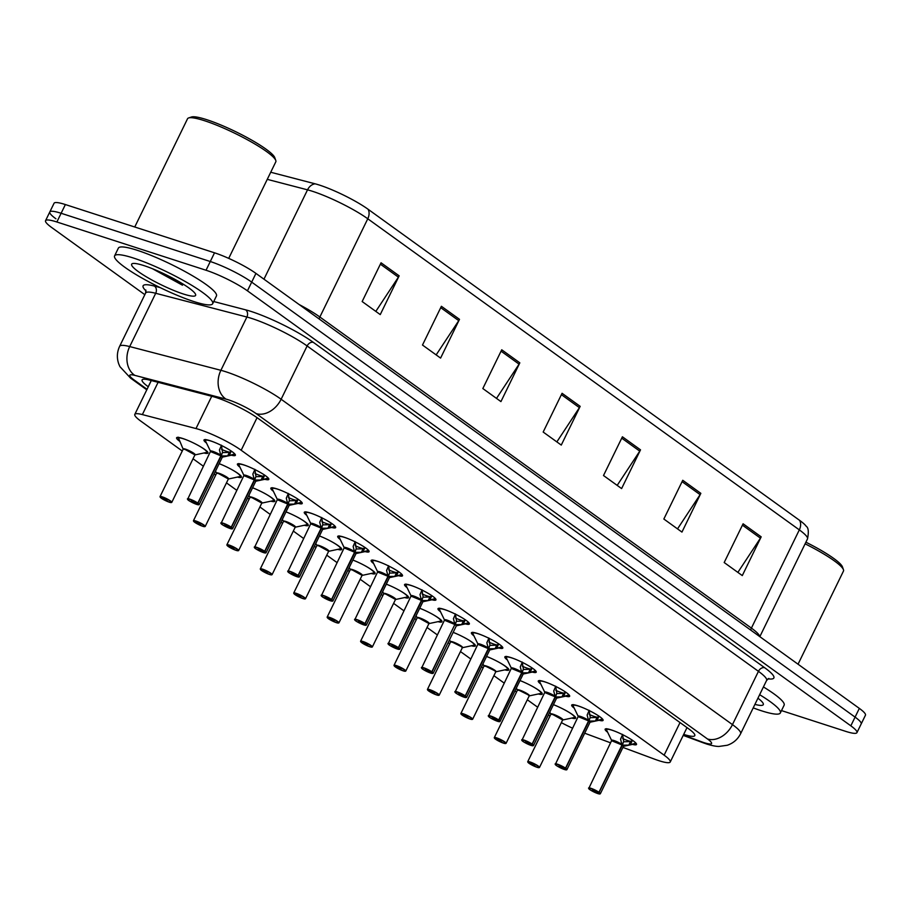 <?xml version="1.0" encoding="UTF-8"?>
<svg xmlns="http://www.w3.org/2000/svg" width="911" height="911" viewBox="0 0 911 911"><rect width="100%" height="100%" fill="white"/><g stroke="black" fill="none" stroke-linecap="round" stroke-linejoin="round"><path stroke-width="1.37" d="M179.604 441.22A17.457 2.733 26 0 1 176.586 437.758A17.457 2.733 26 0 1 182.621 438.453A17.457 2.733 26 0 1 199.725 446.276A17.457 2.733 26 0 1 207.97 453.074A17.457 2.733 26 0 1 203.984 452.983M574.215 708.154A17.457 2.733 26 0 1 571.698 705.068A17.457 2.733 26 0 1 577.745 705.763A17.457 2.733 26 0 1 594.849 713.586A17.457 2.733 26 0 1 603.082 720.385A17.457 2.733 26 0 1 599.085 720.282M540.792 684.047A17.457 2.733 26 0 1 538.276 680.972A17.457 2.733 26 0 1 544.311 681.667A17.457 2.733 26 0 1 561.415 689.479A17.457 2.733 26 0 1 569.66 696.277A17.457 2.733 26 0 1 565.651 696.186M507.359 659.951A17.457 2.733 26 0 1 504.842 656.877A17.457 2.733 26 0 1 510.889 657.571A17.457 2.733 26 0 1 527.993 665.383A17.457 2.733 26 0 1 536.226 672.181A17.457 2.733 26 0 1 532.229 672.09M473.936 635.855A17.457 2.733 26 0 1 471.42 632.781A17.457 2.733 26 0 1 477.455 633.475A17.457 2.733 26 0 1 494.559 641.287A17.457 2.733 26 0 1 502.804 648.085A17.457 2.733 26 0 1 498.795 647.983M440.503 611.759A17.457 2.733 26 0 1 437.986 608.673A17.457 2.733 26 0 1 444.033 609.368A17.457 2.733 26 0 1 461.137 617.191A17.457 2.733 26 0 1 469.37 623.989A17.457 2.733 26 0 1 465.373 623.887M407.08 587.652A17.457 2.733 26 0 1 404.564 584.577A17.457 2.733 26 0 1 410.599 585.272A17.457 2.733 26 0 1 427.703 593.095A17.457 2.733 26 0 1 435.948 599.882A17.457 2.733 26 0 1 431.939 599.791M373.647 563.556A17.457 2.733 26 0 1 371.13 560.481A17.457 2.733 26 0 1 377.177 561.176A17.457 2.733 26 0 1 394.281 568.988A17.457 2.733 26 0 1 402.514 575.786A17.457 2.733 26 0 1 398.517 575.695M340.224 539.46A17.457 2.733 26 0 1 337.708 536.385A17.457 2.733 26 0 1 343.743 537.08A17.457 2.733 26 0 1 360.847 544.892A17.457 2.733 26 0 1 369.092 551.69A17.457 2.733 26 0 1 365.083 551.599M306.791 515.364A17.457 2.733 26 0 1 304.274 512.278A17.457 2.733 26 0 1 310.321 512.973A17.457 2.733 26 0 1 327.425 520.796A17.457 2.733 26 0 1 335.658 527.594A17.457 2.733 26 0 1 331.661 527.492M273.368 491.268A17.457 2.733 26 0 1 270.852 488.182A17.457 2.733 26 0 1 276.887 488.877A17.457 2.733 26 0 1 293.991 496.7A17.457 2.733 26 0 1 302.236 503.487A17.457 2.733 26 0 1 298.227 503.396M239.935 467.161A17.457 2.733 26 0 1 237.418 464.086A17.457 2.733 26 0 1 243.465 464.781A17.457 2.733 26 0 1 260.569 472.593A17.457 2.733 26 0 1 268.813 479.391A17.457 2.733 26 0 1 264.805 479.3M206.512 443.065A17.457 2.733 26 0 1 203.996 439.99A17.457 2.733 26 0 1 210.031 440.685A17.457 2.733 26 0 1 227.135 448.497A17.457 2.733 26 0 1 235.38 455.295A17.457 2.733 26 0 1 231.371 455.204M607.648 732.25A17.457 2.733 26 0 1 605.132 729.176A17.457 2.733 26 0 1 611.167 729.87A17.457 2.733 26 0 1 628.271 737.682A17.457 2.733 26 0 1 636.516 744.481A17.457 2.733 26 0 1 632.507 744.378M622.942 747.419L654.599 759.17A32.739 5.124 -154 0 0 658.926 760.685A32.739 5.124 -154 0 0 670.245 761.983A32.739 5.124 -154 0 0 664.13 755.173L241.176 450.25A32.739 5.124 -154 0 0 195.99 428.557L142.355 414.585A32.739 5.124 -154 0 0 134.805 414.391A32.739 5.124 -154 0 0 140.92 421.201L182.268 451.013M584.691 733.207L610.609 742.841M548.411 714.941A32.739 5.124 -154 0 0 550.016 716.012M561.347 722.639A32.739 5.124 -154 0 0 572.563 728.185M193.041 458.78L203.347 466.204M214.131 473.982L215.691 475.109M226.475 482.876L236.769 490.312M247.553 498.078L249.113 499.205M259.897 506.983L270.203 514.408M280.987 522.174L282.547 523.301M293.331 531.079L303.625 538.503M314.409 546.281L315.969 547.409M326.753 555.175L337.059 562.599M347.843 570.377L349.403 571.504M360.187 579.271L370.481 586.707M381.265 594.473L382.825 595.6M393.609 603.378L403.915 610.803M414.687 618.569L416.259 619.696M427.043 627.474L437.337 634.899M448.121 642.676L449.681 643.804M460.465 651.57L470.771 658.995M481.543 666.772L483.115 667.9M493.887 675.666L504.193 683.102M514.977 690.868L516.537 691.996M527.321 699.762L537.627 707.198M523.415 681.952A15.954 2.494 26 0 0 519.999 680.574A17.457 2.733 26 0 1 542.25 694.057A17.457 2.733 26 0 1 538.264 693.966M486.576 656.455A17.457 2.733 26 0 1 508.816 669.961A17.457 2.733 26 0 1 504.842 669.87M456.559 633.749A15.954 2.494 26 0 0 453.143 632.371A17.457 2.733 26 0 1 475.394 645.865A17.457 2.733 26 0 1 471.408 645.774M419.72 608.252A17.457 2.733 26 0 1 441.96 621.757A17.457 2.733 26 0 1 437.986 621.666M386.298 584.156A17.457 2.733 26 0 1 408.538 597.662A17.457 2.733 26 0 1 404.552 597.57M352.864 560.06A17.457 2.733 26 0 1 375.104 573.566A17.457 2.733 26 0 1 371.13 573.475M319.442 535.953A17.457 2.733 26 0 1 341.682 549.47A17.457 2.733 26 0 1 337.696 549.379M289.413 513.257A15.954 2.494 26 0 0 285.997 511.88A17.457 2.733 26 0 1 308.248 525.362A17.457 2.733 26 0 1 304.274 525.271M255.991 489.161A15.954 2.494 26 0 0 252.575 487.784A17.457 2.733 26 0 1 274.826 501.266A17.457 2.733 26 0 1 270.84 501.175M219.152 463.665A17.457 2.733 26 0 1 241.392 477.17A17.457 2.733 26 0 1 237.418 477.079M556.837 706.048A15.954 2.494 26 0 0 553.421 704.67A17.457 2.733 26 0 1 575.672 718.153A17.457 2.733 26 0 1 571.698 718.062M144.826 294.663L51.665 227.499A32.739 5.124 26 0 1 45.55 220.69A32.739 5.124 26 0 1 56.869 221.988L206.034 270.248L210.282 261.525A32.739 5.124 26 0 1 251.687 282.114L855.076 717.116A32.739 5.124 26 0 1 861.202 723.926A32.739 5.124 26 0 0 855.076 717.116L251.687 282.114A32.739 5.124 26 0 0 210.282 261.525L61.128 213.276L210.282 261.525L214.529 252.814A32.739 5.124 26 0 1 255.945 273.402L859.335 708.394A32.739 5.124 26 0 1 865.45 715.203L856.944 732.638A32.739 5.124 26 0 1 845.624 731.339L781.49 710.591M55.924 218.788A32.739 5.124 26 0 1 49.798 211.978A32.739 5.124 26 0 1 61.128 213.276A32.739 5.124 26 0 0 49.798 211.978L54.056 203.255A32.739 5.124 26 0 1 65.376 204.554L214.529 252.814M381.049 262.789L362.157 301.541L380.251 314.591L399.155 275.839L381.049 262.789M375.822 311.391L398.403 277.149A8.734 6.388 -54.2 0 0 399.155 275.839M441.391 306.29L422.488 345.041L440.594 358.091L459.497 319.34L441.391 306.29M436.164 354.891L458.745 320.649A8.734 6.388 -54.2 0 0 459.497 319.34M501.733 349.79L482.83 388.541L500.936 401.592L519.828 362.84L501.733 349.79M496.506 398.392L519.076 364.149A8.734 6.388 -54.2 0 0 519.828 362.84M743.091 523.791L724.188 562.531L742.294 575.581L761.186 536.841L743.091 523.791M737.864 572.393L760.434 538.15A8.734 6.388 -54.2 0 0 761.186 536.841M682.749 480.291L663.846 519.031L681.952 532.081L700.844 493.341L682.749 480.291M677.522 528.892L700.103 494.65A8.734 6.388 -54.2 0 0 700.844 493.341M622.407 436.79L603.503 475.531L621.609 488.581L640.513 449.84L622.407 436.79M617.18 485.392L639.761 451.15A8.734 6.388 -54.2 0 0 640.513 449.84M562.064 393.29L543.172 432.042L561.267 445.08L580.17 406.34L562.064 393.29M556.849 441.892L579.419 407.65A8.734 6.388 -54.2 0 0 580.17 406.34M270.726 172.247L315.172 183.828A38.308 5.99 26 0 1 368.033 209.223L799.573 520.329A38.308 5.99 26 0 1 806.189 526.251C808.467 527.685 808.9 531.922 807.476 538.97A43.648 6.832 -154 0 0 799.323 529.883A10.909 7.983 -54.2 0 0 799.573 520.329M683.705 734.391A32.739 5.124 -154 0 0 694.797 735.621A32.739 5.124 -154 0 0 688.67 728.811L257.859 418.229A32.739 5.124 -154 0 0 212.684 396.524L149.655 380.115A32.739 5.124 -154 0 0 142.105 379.921A32.739 5.124 -154 0 0 148.22 386.731L148.277 386.765M206.034 270.248A32.739 5.124 26 0 1 247.439 290.837L850.828 725.828A32.739 5.124 26 0 1 856.944 732.638M635.889 743.182A16.364 2.562 -154 0 0 635.912 743.16L628.784 745.084L622.372 745.152L623.454 742.044M611.748 740.632A6.548 1.025 26 0 1 616.098 741.827A6.548 1.025 26 0 1 622.008 744.993L620.562 739.151L622.566 734.619M622.999 745.164A6.741 1.059 26 0 1 623.557 746.314L623.397 746.473A6.548 1.025 -154 0 0 622.327 745.232L622.372 745.152M588.654 788.345A6.548 1.025 26 0 1 588.574 788.015A6.548 1.025 26 0 1 590.84 788.266A6.548 1.025 26 0 1 598.96 792.274L598.709 792.422A6.331 0.991 -154 0 0 590.863 788.55A6.331 0.991 -154 0 0 589.861 789.621A6.331 0.991 -154 0 0 597.867 793.595A6.331 0.991 -154 0 0 599.017 792.638L622.327 745.221A6.548 1.025 26 0 1 623.397 746.314M598.96 792.274L622.008 745.004A6.548 1.025 -154 0 0 613.889 740.996A6.548 1.025 -154 0 0 611.634 740.734L622.008 744.993M599.017 792.638L595.566 791.944L592.401 790.122L598.709 792.422M624.012 741.77L630.503 741.565L632.462 740.29M631.346 741.372A11.991 1.879 26 0 1 622.703 738.582M622.054 744.925L623.705 741.543L622.52 734.357M635.901 743.148L635.183 743.718A15.954 2.505 26 0 1 634.773 743.9L635.673 743.456M529.097 763.259L529.177 763.407A6.331 0.991 -154 0 0 537.023 767.278A6.331 0.991 -154 0 0 538.025 766.208A6.331 0.991 -154 0 0 530.02 762.222A6.331 0.991 -154 0 0 528.87 763.179L528.801 763.133M550.916 714.315A6.548 1.025 26 0 1 555.368 715.556A6.548 1.025 26 0 1 561.335 718.79A6.548 1.025 26 0 1 562.554 720.157A6.548 1.025 -154 0 0 561.335 718.79A6.548 1.025 -154 0 0 553.057 714.668A6.548 1.025 -154 0 0 550.791 714.418L550.825 714.178A6.741 1.048 26 0 1 557.327 715.955A6.741 1.048 26 0 1 562.713 719.986L553.057 714.668M528.87 763.179L532.32 763.885L534.734 765.616L532.229 763.851M532.024 764.283L529.177 763.407M602.501 719.03L602.478 719.064A16.364 2.562 -154 0 0 602.478 719.064L595.361 720.988L588.939 721.045L590.032 717.936M555.232 764.249A6.548 1.025 26 0 1 555.141 763.908A6.548 1.025 26 0 1 557.407 764.17A6.548 1.025 26 0 1 565.526 768.178L588.62 720.817L587.128 715.055L589.132 710.523M589.576 721.057A6.741 1.059 26 0 1 590.123 722.207L589.964 722.366A6.548 1.025 -154 0 0 588.905 721.125L588.939 721.045M565.526 768.178L565.287 768.326A6.331 0.991 -154 0 0 557.43 764.454A6.331 0.991 -154 0 0 556.427 765.513A6.331 0.991 -154 0 0 564.433 769.499A6.331 0.991 -154 0 0 565.594 768.542L588.893 721.125A6.548 1.025 26 0 1 589.975 722.218M580.466 716.9A6.548 1.025 -154 0 0 578.2 716.638L588.586 720.897A6.548 1.025 -154 0 0 580.466 716.9M565.594 768.542L562.144 767.848L558.978 766.014L565.287 768.326M590.59 717.674L597.069 717.469L599.039 716.194M597.912 717.264A11.991 1.879 26 0 1 589.269 714.486M588.62 720.817L590.271 717.447L589.098 710.261M602.467 719.052L601.75 719.61A15.954 2.505 26 0 1 601.351 719.792L602.251 719.348M569.079 694.922L569.056 694.956A16.364 2.562 -154 0 0 569.056 694.956L561.928 696.881L555.516 696.949L556.598 693.84M521.798 740.153A6.548 1.025 26 0 1 521.718 739.812A6.548 1.025 26 0 1 523.984 740.074A6.548 1.025 26 0 1 532.104 744.071L555.198 696.721L553.706 690.959L555.71 686.416M556.143 696.961A6.741 1.059 26 0 1 556.701 698.111L556.541 698.27A6.548 1.025 -154 0 0 555.471 697.029L555.516 696.949M532.104 744.071L531.853 744.219A6.331 0.991 -154 0 0 524.007 740.358A6.331 0.991 -154 0 0 523.005 741.417A6.331 0.991 -154 0 0 531.011 745.403A6.331 0.991 -154 0 0 532.161 744.446L555.471 697.029A6.548 1.025 26 0 1 556.541 698.122M547.033 692.804A6.548 1.025 -154 0 0 544.778 692.542L555.152 696.801A6.548 1.025 -154 0 0 547.033 692.804M532.161 744.446L528.71 743.752L525.545 741.918L531.853 744.219M557.156 693.567L563.647 693.373L565.606 692.098M564.49 693.169A11.991 1.879 26 0 1 555.847 690.39M555.198 696.721L556.849 693.339L555.664 686.165M569.045 694.956L568.327 695.514A15.954 2.505 26 0 1 567.917 695.697L568.817 695.252M535.6 670.883A16.364 2.562 -154 0 0 535.634 670.86L528.505 672.785L522.083 672.853L523.176 669.744M488.376 716.057A6.548 1.025 26 0 1 488.285 715.716A6.548 1.025 26 0 1 490.551 715.978A6.548 1.025 26 0 1 498.67 719.975L521.764 672.625L520.272 666.852L522.276 662.32M498.67 719.975L498.431 720.123A6.331 0.991 -154 0 0 490.585 716.251A6.331 0.991 -154 0 0 489.571 717.321A6.331 0.991 -154 0 0 497.577 721.296A6.331 0.991 -154 0 0 498.738 720.339L498.989 720.202A6.548 1.025 26 0 1 500.059 721.455L523.119 674.186A6.548 1.025 -154 0 0 522.049 672.933L522.083 672.853M513.61 668.697A6.548 1.025 -154 0 0 511.344 668.435L521.73 672.705A6.548 1.025 -154 0 0 513.61 668.697M498.989 720.202L522.037 672.933A6.548 1.025 26 0 1 523.119 674.015M498.738 720.339L495.288 719.644L492.122 717.822L498.431 720.123M535.395 671.156L534.495 671.601A15.954 2.505 26 0 0 534.894 671.418L535.645 670.826M523.734 669.471L530.213 669.266L532.183 667.991M531.056 669.073A11.991 1.879 26 0 1 522.424 666.283M521.764 672.625L523.415 669.243L522.242 662.058M502.177 646.787A16.364 2.562 -154 0 0 502.2 646.764L495.072 648.689L488.66 648.757L489.742 645.648M478.036 644.236A6.548 1.025 26 0 1 482.386 645.432A6.548 1.025 26 0 1 488.296 648.598L486.85 642.756L488.854 638.224M489.287 648.769A6.741 1.059 26 0 1 489.845 649.919L489.685 650.078A6.548 1.025 -154 0 0 488.615 648.837L488.66 648.757M454.942 691.95A6.548 1.025 26 0 1 454.862 691.62A6.548 1.025 26 0 1 457.128 691.87A6.548 1.025 26 0 1 465.248 695.879L464.997 696.027A6.331 0.991 -154 0 0 457.151 692.155A6.331 0.991 -154 0 0 456.149 693.225A6.331 0.991 -154 0 0 464.154 697.2A6.331 0.991 -154 0 0 465.305 696.243L488.615 648.826A6.548 1.025 26 0 1 489.685 649.919M465.248 695.879L488.296 648.609A6.548 1.025 -154 0 0 480.177 644.601A6.548 1.025 -154 0 0 477.922 644.339L488.296 648.598M465.305 696.243L461.854 695.548L458.688 693.726L464.997 696.027M501.961 647.061L501.061 647.505A15.954 2.505 26 0 0 501.471 647.322L502.223 646.73M490.3 645.375L496.791 645.17L498.75 643.895M497.634 644.977A11.991 1.879 26 0 1 488.991 642.187M488.342 648.53L489.993 645.147L488.808 637.962M495.664 739.163L495.743 739.311A6.331 0.991 -154 0 0 503.589 743.171A6.331 0.991 -154 0 0 504.603 742.112A6.331 0.991 -154 0 0 496.597 738.126A6.331 0.991 -154 0 0 495.436 739.083L495.379 739.037M517.368 690.31L517.391 690.082A6.741 1.048 26 0 1 523.893 691.859A6.741 1.048 26 0 1 529.291 695.89L527.913 694.694A6.548 1.025 26 0 1 529.132 696.05A6.548 1.025 -154 0 0 527.913 694.694A6.548 1.025 -154 0 0 519.623 690.572A6.548 1.025 -154 0 0 517.357 690.31L494.309 737.591A6.548 1.025 26 0 1 496.575 737.853A6.548 1.025 26 0 1 502.986 740.78A6.548 1.025 26 0 1 506.072 743.33A6.548 1.025 26 0 1 505.753 743.467M495.436 739.083L498.886 739.778L501.301 741.52L498.807 739.755M517.482 690.208A6.548 1.025 26 0 1 521.946 691.46A6.548 1.025 26 0 1 527.913 694.694L519.623 690.572M498.59 740.188L495.743 739.311M462.241 715.067L462.321 715.203A6.331 0.991 -154 0 0 470.167 719.075A6.331 0.991 -154 0 0 471.169 718.016A6.331 0.991 -154 0 0 463.164 714.03A6.331 0.991 -154 0 0 462.014 714.987L461.945 714.941M483.946 666.214L483.969 665.987A6.741 1.048 26 0 1 490.471 667.763A6.741 1.048 26 0 1 495.857 671.794L494.479 670.598A6.548 1.025 26 0 1 495.709 671.954A6.548 1.025 -154 0 0 494.479 670.598A6.548 1.025 -154 0 0 486.201 666.476A6.548 1.025 -154 0 0 483.935 666.214L460.875 713.484A6.548 1.025 26 0 1 463.141 713.746A6.548 1.025 26 0 1 469.552 716.684A6.548 1.025 26 0 1 472.65 719.235A6.548 1.025 26 0 1 472.331 719.371M460.966 713.825A6.548 1.025 26 0 1 460.875 713.484L461.979 714.964L465.464 715.682L467.878 717.424L465.373 715.659M484.06 666.112A6.548 1.025 26 0 1 488.512 667.364A6.548 1.025 26 0 1 494.479 670.598L486.201 666.476M465.168 716.092L462.321 715.203M428.808 690.959L428.887 691.107A6.331 0.991 -154 0 0 436.745 694.979A6.331 0.991 -154 0 0 437.747 693.909A6.331 0.991 -154 0 0 429.741 689.934A6.331 0.991 -154 0 0 428.58 690.891L428.523 690.834M450.512 642.107L450.546 641.891A6.741 1.048 26 0 1 457.037 643.656A6.741 1.048 26 0 1 462.435 647.698L461.057 646.491A6.548 1.025 26 0 1 462.276 647.858A6.548 1.025 -154 0 0 461.057 646.491A6.548 1.025 -154 0 0 452.767 642.38A6.548 1.025 -154 0 0 450.501 642.118L427.453 689.388A6.548 1.025 26 0 1 429.719 689.65A6.548 1.025 26 0 1 436.13 692.576A6.548 1.025 26 0 1 439.216 695.127A6.548 1.025 26 0 1 438.897 695.275M427.532 689.729A6.548 1.025 26 0 1 427.453 689.388L428.546 690.868L432.03 691.586L434.445 693.328L431.951 691.563M450.638 642.016A6.548 1.025 26 0 1 455.09 643.257A6.548 1.025 26 0 1 461.057 646.491L452.767 642.38M431.746 691.996L428.887 691.107M759.649 694.706A54.558 8.541 26 0 1 780.34 712.96A54.558 8.541 26 0 1 761.471 710.785A54.558 8.541 26 0 1 753.215 707.881M763.429 686.951A54.558 8.541 26 0 1 784.12 705.205L780.34 712.96M805.108 543.821A49.103 7.687 26 0 1 843.449 569.705A49.103 7.687 26 0 1 843.472 571.072L798.047 664.21M805.905 542.193A46.928 7.345 26 0 1 842.436 566.87L843.449 569.705M757.941 698.202A35.586 5.568 26 0 1 763.27 703.645A35.586 5.568 26 0 1 754.923 704.385M133.462 258.041A54.558 8.541 26 0 1 186.926 282.467A54.558 8.541 26 0 1 212.673 303.716A54.558 8.541 26 0 1 193.804 301.541A54.558 8.541 26 0 1 140.34 277.115A54.558 8.541 26 0 1 114.592 255.877A54.558 8.541 26 0 1 133.462 258.041M114.592 255.877L118.373 248.122A54.558 8.541 26 0 1 137.242 250.297A54.558 8.541 26 0 1 190.706 274.723A54.558 8.541 26 0 1 216.454 295.961L212.673 303.716M134.748 226.998L187.529 118.772A49.103 7.687 26 0 1 188.623 117.952A49.103 7.687 26 0 1 204.519 120.719A49.103 7.687 26 0 1 249.466 140.909A49.103 7.687 26 0 1 275.782 160.461A49.103 7.687 26 0 1 275.805 161.828L228.718 258.371M188.623 117.952L191.481 117.007A46.928 7.345 26 0 1 206.672 119.66A46.928 7.345 26 0 1 249.625 138.95A46.928 7.345 26 0 1 274.769 157.626L275.782 160.461M152.388 268.688L182.485 285.211M183.305 293.98A35.586 5.568 26 0 1 146.25 276.762A35.586 5.568 26 0 1 132.448 263.598A35.586 5.568 26 0 1 143.961 265.613A35.586 5.568 26 0 1 176.529 280.246A35.586 5.568 26 0 1 195.592 294.401A35.586 5.568 26 0 1 183.305 293.98M162.83 273.243L181.984 283.412M468.789 622.634L468.778 622.668A16.364 2.562 -154 0 0 468.778 622.668L461.649 624.593L455.227 624.65L456.32 621.541M421.52 667.854A6.548 1.025 26 0 1 421.429 667.512A6.548 1.025 26 0 1 423.695 667.774A6.548 1.025 26 0 1 431.814 671.783L454.908 624.422L453.416 618.66L455.42 614.128M455.864 624.661A6.741 1.059 26 0 1 456.411 625.811L456.263 625.971A6.548 1.025 -154 0 0 455.193 624.73L455.227 624.65M431.814 671.783L431.575 671.931A6.331 0.991 -154 0 0 423.729 668.059A6.331 0.991 -154 0 0 422.715 669.118A6.331 0.991 -154 0 0 430.721 673.104A6.331 0.991 -154 0 0 431.882 672.147L454.35 625.572M446.754 620.505A6.548 1.025 -154 0 0 444.488 620.243L454.874 624.502A6.548 1.025 -154 0 0 446.754 620.505M431.882 672.147L428.432 671.453L425.266 669.619L431.575 671.931M456.878 621.279L463.357 621.074L465.327 619.799M464.2 620.881A11.991 1.879 26 0 1 455.568 618.091M454.908 624.422L456.559 621.051L455.386 613.866M468.755 622.657L468.038 623.215A15.954 2.505 26 0 1 467.639 623.397L468.539 622.953M435.367 598.527L435.344 598.561A16.364 2.562 -154 0 0 435.344 598.561L428.216 600.486L421.804 600.554L422.886 597.445M388.097 643.758A6.548 1.025 26 0 1 388.006 643.417A6.548 1.025 26 0 1 390.272 643.678A6.548 1.025 26 0 1 398.392 647.675L421.486 600.326L419.994 594.564L421.998 590.021M422.431 600.565A6.741 1.059 26 0 1 422.989 601.715L422.829 601.875A6.548 1.025 -154 0 0 421.759 600.634L421.804 600.554M398.392 647.675L398.141 647.823A6.331 0.991 -154 0 0 390.295 643.963A6.331 0.991 -154 0 0 389.293 645.022A6.331 0.991 -154 0 0 397.298 649.008A6.331 0.991 -154 0 0 398.449 648.051L421.759 600.634A6.548 1.025 26 0 1 422.841 601.727M413.332 596.409A6.548 1.025 -154 0 0 411.066 596.147L421.44 600.406A6.548 1.025 -154 0 0 413.332 596.409M398.449 648.051L394.998 647.357L391.832 645.523L398.141 647.823M423.444 597.172L429.935 596.978L431.894 595.703M430.778 596.773A11.991 1.879 26 0 1 422.135 593.995M421.486 600.326L423.137 596.944L421.952 589.77M435.333 598.561L434.615 599.119A15.954 2.505 26 0 1 434.205 599.301L435.105 598.857M401.888 574.488A16.364 2.562 -154 0 0 401.922 574.465L394.793 576.39L388.371 576.458L389.464 573.349M354.664 619.662A6.548 1.025 26 0 1 354.573 619.321A6.548 1.025 26 0 1 356.839 619.582A6.548 1.025 26 0 1 364.958 623.579L388.052 576.23L386.56 570.457L388.564 565.925M389.008 576.469A6.741 1.059 26 0 1 389.555 577.62L389.407 577.779A6.548 1.025 -154 0 0 388.337 576.538L388.371 576.458M364.958 623.579L364.719 623.728A6.331 0.991 -154 0 0 356.873 619.856A6.331 0.991 -154 0 0 355.859 620.926A6.331 0.991 -154 0 0 363.865 624.912A6.331 0.991 -154 0 0 365.026 623.955L388.325 576.538A6.548 1.025 26 0 1 389.407 577.62M379.898 572.302A6.548 1.025 -154 0 0 377.632 572.04L388.018 576.31A6.548 1.025 -154 0 0 379.898 572.302M365.026 623.955L361.576 623.249L358.41 621.427L364.719 623.728M401.922 574.465L401.182 575.023A15.954 2.505 26 0 1 400.783 575.205L401.683 574.761M390.022 573.076L396.501 572.871L398.471 571.607M397.344 572.677A11.991 1.879 26 0 1 388.712 569.899M388.052 576.23L389.703 572.848L388.53 565.674M395.385 666.863L395.465 667.011A6.331 0.991 -154 0 0 403.311 670.883A6.331 0.991 -154 0 0 404.313 669.813A6.331 0.991 -154 0 0 396.308 665.827A6.331 0.991 -154 0 0 395.158 666.784L395.089 666.738M417.204 617.92A6.548 1.025 26 0 1 421.656 619.161A6.548 1.025 26 0 1 427.623 622.395A6.548 1.025 26 0 1 428.853 623.762A6.548 1.025 -154 0 0 427.623 622.395A6.548 1.025 -154 0 0 419.345 618.273A6.548 1.025 -154 0 0 417.079 618.022L417.113 617.783A6.741 1.048 26 0 1 423.615 619.56A6.741 1.048 26 0 1 429.013 623.591L419.345 618.273M394.11 665.634A6.548 1.025 26 0 1 394.019 665.292L395.123 666.772L398.608 667.49L401.022 669.221L398.528 667.456M398.312 667.888L395.465 667.011M361.952 642.767L362.031 642.915A6.331 0.991 -154 0 0 369.889 646.776A6.331 0.991 -154 0 0 370.891 645.717A6.331 0.991 -154 0 0 362.885 641.731A6.331 0.991 -154 0 0 361.735 642.688L360.597 641.196A6.548 1.025 26 0 1 362.863 641.458A6.548 1.025 26 0 1 369.274 644.384A6.548 1.025 26 0 1 372.36 646.935A6.548 1.025 26 0 1 372.041 647.072M383.782 593.813A6.548 1.025 26 0 1 388.234 595.065A6.548 1.025 26 0 1 394.201 598.299A6.548 1.025 26 0 1 395.42 599.654A6.548 1.025 -154 0 0 394.201 598.299A6.548 1.025 -154 0 0 385.911 594.177A6.548 1.025 -154 0 0 383.656 593.915L383.69 593.687A6.741 1.048 26 0 1 390.181 595.464A6.741 1.048 26 0 1 395.579 599.495L385.911 594.177M361.735 642.688L365.174 643.382L367.589 645.125L365.095 643.36M364.89 643.792L362.031 642.915M328.529 618.671L328.609 618.808A6.331 0.991 -154 0 0 336.455 622.68A6.331 0.991 -154 0 0 337.457 621.621A6.331 0.991 -154 0 0 329.452 617.635A6.331 0.991 -154 0 0 328.302 618.592L327.163 617.089A6.548 1.025 26 0 1 329.429 617.351A6.548 1.025 26 0 1 335.84 620.289A6.548 1.025 26 0 1 338.938 622.839A6.548 1.025 26 0 1 338.619 622.976M350.348 569.717A6.548 1.025 26 0 1 354.812 570.969A6.548 1.025 26 0 1 360.767 574.203A6.548 1.025 26 0 1 361.997 575.558A6.548 1.025 -154 0 0 360.767 574.203A6.548 1.025 -154 0 0 352.489 570.081A6.548 1.025 -154 0 0 350.223 569.819L350.257 569.591A6.741 1.048 26 0 1 356.759 571.368A6.741 1.048 26 0 1 362.157 575.399L352.489 570.081M328.302 618.592L331.752 619.286L334.166 621.029L331.672 619.264M331.456 619.696L328.609 618.808L336.478 622.691L338.938 622.839L361.997 575.558M368.465 550.392A16.364 2.562 -154 0 0 368.488 550.369L361.36 552.294L354.948 552.362L356.03 549.253M344.324 547.841A6.548 1.025 26 0 1 348.674 549.037A6.548 1.025 26 0 1 354.584 552.203L353.138 546.361L355.142 541.829M355.575 552.373A6.741 1.059 26 0 1 356.133 553.524L355.973 553.683A6.548 1.025 -154 0 0 354.903 552.442L354.948 552.362M321.241 595.555A6.548 1.025 26 0 1 321.15 595.225A6.548 1.025 26 0 1 323.416 595.487A6.548 1.025 26 0 1 331.536 599.484L331.285 599.632A6.331 0.991 -154 0 0 323.439 595.76A6.331 0.991 -154 0 0 322.437 596.83A6.331 0.991 -154 0 0 330.442 600.804A6.331 0.991 -154 0 0 331.593 599.848L354.903 552.43A6.548 1.025 26 0 1 355.985 553.524M331.536 599.484L354.595 552.214A6.548 1.025 -154 0 0 346.476 548.206A6.548 1.025 -154 0 0 344.21 547.944L354.584 552.203M331.593 599.848L328.142 599.153L324.976 597.331L331.285 599.632M368.488 550.369L367.759 550.927A15.954 2.505 26 0 1 367.349 551.109L368.249 550.665M356.588 548.98L363.079 548.775L365.038 547.5M363.922 548.581A11.991 1.879 26 0 1 355.279 545.791M354.63 552.134L356.281 548.752L355.096 541.567M335.032 526.296A16.364 2.562 -154 0 0 335.066 526.273L327.937 528.198L321.515 528.255L322.608 525.146M287.808 571.459A6.548 1.025 26 0 1 287.717 571.117A6.548 1.025 26 0 1 289.983 571.379A6.548 1.025 26 0 1 298.102 575.388L321.196 528.027L319.704 522.265L321.708 517.733M322.152 528.266A6.741 1.059 26 0 1 322.699 529.416L322.551 529.576A6.548 1.025 -154 0 0 321.481 528.334L321.515 528.255M298.102 575.388L297.863 575.536A6.331 0.991 -154 0 0 290.017 571.664A6.331 0.991 -154 0 0 289.003 572.723A6.331 0.991 -154 0 0 297.009 576.709A6.331 0.991 -154 0 0 298.17 575.752L321.469 528.334A6.548 1.025 26 0 1 322.551 529.428M313.042 524.11A6.548 1.025 -154 0 0 310.776 523.848L321.162 528.107A6.548 1.025 -154 0 0 313.042 524.11M298.17 575.752L294.72 575.057L291.554 573.224L297.863 575.536M334.827 526.558L333.927 527.002A15.954 2.505 26 0 0 334.326 526.82L335.077 526.239M323.166 524.884L329.645 524.679L331.615 523.404M330.488 524.485A11.991 1.879 26 0 1 321.856 521.696M321.196 528.027L322.847 524.656L321.674 517.471M301.393 502.462L300.493 502.906A15.954 2.505 26 0 0 300.903 502.724L301.632 502.166A16.364 2.562 -154 0 1 301.609 502.189L294.504 504.09L288.092 504.159L289.174 501.05M277.468 499.649A6.548 1.025 26 0 1 281.818 500.845A6.548 1.025 26 0 1 287.728 503.999L286.282 498.169L288.286 493.625M288.73 504.17A6.741 1.059 26 0 1 289.277 505.32L289.117 505.48A6.548 1.025 -154 0 0 288.047 504.238L288.092 504.159M254.385 547.363A6.548 1.025 26 0 1 254.294 547.021A6.548 1.025 26 0 1 256.56 547.283A6.548 1.025 26 0 1 264.68 551.292L264.429 551.428A6.331 0.991 -154 0 0 256.583 547.568A6.331 0.991 -154 0 0 255.581 548.627A6.331 0.991 -154 0 0 263.586 552.613A6.331 0.991 -154 0 0 264.737 551.656L288.047 504.238A6.548 1.025 26 0 1 289.129 505.332M264.68 551.292L287.739 504.011A6.548 1.025 -154 0 0 279.62 500.014A6.548 1.025 -154 0 0 277.354 499.752L287.728 504.011M264.737 551.656L261.286 550.961L258.12 549.128L264.429 551.428M289.732 500.777L296.223 500.583L298.182 499.308M297.066 500.378A11.991 1.879 26 0 1 288.423 497.6M287.774 503.931L289.425 500.549L288.24 493.375M268.176 478.093A16.364 2.562 -154 0 0 268.21 478.07L261.081 479.995L254.659 480.063L255.752 476.954M220.952 523.267A6.548 1.025 26 0 1 220.861 522.925A6.548 1.025 26 0 1 223.127 523.187A6.548 1.025 26 0 1 231.246 527.184L254.34 479.835L252.848 474.062L254.852 469.529M255.296 480.074A6.741 1.059 26 0 1 255.843 481.224L255.695 481.384A6.548 1.025 -154 0 0 254.624 480.143L254.659 480.063M231.246 527.184L231.007 527.332A6.331 0.991 -154 0 0 223.161 523.461A6.331 0.991 -154 0 0 222.147 524.531A6.331 0.991 -154 0 0 230.153 528.517A6.331 0.991 -154 0 0 231.314 527.56L254.613 480.143A6.548 1.025 26 0 1 255.695 481.224M246.186 475.906A6.548 1.025 -154 0 0 243.92 475.656L254.306 479.915A6.548 1.025 -154 0 0 246.186 475.906M231.314 527.56L227.864 526.854L224.698 525.032L231.007 527.332M256.31 476.681L262.789 476.476L264.759 475.212M263.632 476.282A11.991 1.879 26 0 1 255 473.504M254.34 479.835L255.991 476.453L254.818 469.279M268.198 478.07L267.47 478.628A15.954 2.505 26 0 1 267.071 478.81L267.971 478.366M234.753 453.997A16.364 2.562 -154 0 0 234.776 453.974L227.648 455.899L221.236 455.967L222.318 452.858M187.529 499.171A6.548 1.025 26 0 1 187.438 498.829A6.548 1.025 26 0 1 189.704 499.091A6.548 1.025 26 0 1 197.824 503.088L220.917 455.739L219.426 449.966L221.43 445.433M221.874 455.978A6.741 1.059 26 0 1 222.421 457.128L222.261 457.288A6.548 1.025 -154 0 0 221.191 456.047L221.236 455.967M197.824 503.088L197.573 503.236A6.331 0.991 -154 0 0 189.727 499.365A6.331 0.991 -154 0 0 188.725 500.435A6.331 0.991 -154 0 0 196.73 504.409A6.331 0.991 -154 0 0 197.881 503.453L221.191 456.035A6.548 1.025 26 0 1 222.273 457.128M212.764 451.81A6.548 1.025 -154 0 0 210.498 451.549L220.872 455.819A6.548 1.025 -154 0 0 212.764 451.81M197.881 503.453L194.43 502.758L191.264 500.936L197.573 503.236M234.537 454.27L233.637 454.714A15.954 2.505 26 0 0 234.047 454.532L234.799 453.94M222.876 452.585L229.367 452.38L231.326 451.104M230.21 452.186A11.991 1.879 26 0 1 221.567 449.396M220.917 455.739L222.569 452.357L221.396 445.172M220.872 455.807L220.872 455.807A6.548 1.025 26 0 0 214.962 452.642A6.548 1.025 26 0 0 210.623 451.446M295.096 594.564L295.175 594.712A6.331 0.991 -154 0 0 303.033 598.584A6.331 0.991 -154 0 0 304.035 597.514A6.331 0.991 -154 0 0 296.029 593.539A6.331 0.991 -154 0 0 294.879 594.496L294.811 594.439M316.926 545.621A6.548 1.025 26 0 1 321.378 546.862A6.548 1.025 26 0 1 327.345 550.096A6.548 1.025 26 0 1 328.564 551.462A6.548 1.025 -154 0 0 327.345 550.096A6.548 1.025 -154 0 0 319.055 545.985A6.548 1.025 -154 0 0 316.8 545.723L316.834 545.495A6.741 1.048 26 0 1 323.325 547.272A6.741 1.048 26 0 1 328.723 551.303L319.055 545.985M294.879 594.496L298.318 595.19L300.732 596.933L298.239 595.168M298.034 595.6L295.175 594.712L303.056 598.595L305.504 598.732A6.548 1.025 26 0 1 305.185 598.88M261.673 570.468L261.753 570.616A6.331 0.991 -154 0 0 269.599 574.488A6.331 0.991 -154 0 0 270.601 573.418A6.331 0.991 -154 0 0 262.596 569.432A6.331 0.991 -154 0 0 261.446 570.4L261.377 570.343M283.492 521.525A6.548 1.025 26 0 1 287.956 522.766A6.548 1.025 26 0 1 293.911 526A6.548 1.025 26 0 1 295.141 527.367A6.548 1.025 -154 0 0 293.911 526A6.548 1.025 -154 0 0 285.633 521.878A6.548 1.025 -154 0 0 283.367 521.627L283.401 521.388A6.741 1.048 26 0 1 289.903 523.165A6.741 1.048 26 0 1 295.301 527.196L285.633 521.878M261.446 570.4L264.896 571.095L267.31 572.825L264.816 571.06M264.6 571.493L261.753 570.616L269.622 574.499L272.082 574.636A6.548 1.025 26 0 1 271.763 574.773M228.24 546.372L228.319 546.52A6.331 0.991 -154 0 0 236.177 550.381A6.331 0.991 -154 0 0 237.179 549.322A6.331 0.991 -154 0 0 229.173 545.336A6.331 0.991 -154 0 0 228.023 546.293L226.885 544.801A6.548 1.025 26 0 1 229.151 545.063A6.548 1.025 26 0 1 235.562 547.989A6.548 1.025 26 0 1 238.648 550.54A6.548 1.025 26 0 1 238.329 550.677M250.069 497.417A6.548 1.025 26 0 1 254.522 498.67A6.548 1.025 26 0 1 260.489 501.904A6.548 1.025 26 0 1 261.708 503.259A6.548 1.025 -154 0 0 260.489 501.904A6.548 1.025 -154 0 0 252.199 497.782A6.548 1.025 -154 0 0 249.944 497.52L249.978 497.292A6.741 1.048 26 0 1 256.469 499.069A6.741 1.048 26 0 1 261.867 503.1L252.199 497.782M228.023 546.293L231.462 546.987L233.876 548.729L231.383 546.964M231.178 547.397L228.319 546.52M194.817 522.276L194.897 522.413A6.331 0.991 -154 0 0 202.743 526.285A6.331 0.991 -154 0 0 203.745 525.226A6.331 0.991 -154 0 0 195.74 521.24A6.331 0.991 -154 0 0 194.59 522.197L193.451 520.693A6.548 1.025 26 0 1 195.717 520.955A6.548 1.025 26 0 1 202.14 523.893A6.548 1.025 26 0 1 205.226 526.444A6.548 1.025 26 0 1 204.907 526.581M216.636 473.321A6.548 1.025 26 0 1 221.1 474.574A6.548 1.025 26 0 1 227.055 477.808A6.548 1.025 26 0 1 228.285 479.163A6.548 1.025 -154 0 0 227.055 477.808A6.548 1.025 -154 0 0 218.777 473.686A6.548 1.025 -154 0 0 216.511 473.424L216.545 473.196A6.741 1.048 26 0 1 223.047 474.973A6.741 1.048 26 0 1 228.445 479.004L218.777 473.686M194.59 522.197L198.04 522.891L200.454 524.634L197.96 522.868M197.744 523.301L194.897 522.413M161.384 498.169L161.463 498.317A6.331 0.991 -154 0 0 169.321 502.189A6.331 0.991 -154 0 0 170.323 501.118A6.331 0.991 -154 0 0 162.317 497.144A6.331 0.991 -154 0 0 161.167 498.101L161.099 498.055M183.213 449.225A6.548 1.025 26 0 1 187.666 450.467A6.548 1.025 26 0 1 193.633 453.701A6.548 1.025 26 0 1 194.852 455.067A6.548 1.025 -154 0 0 193.633 453.701A6.548 1.025 -154 0 0 185.343 449.59A6.548 1.025 -154 0 0 183.088 449.328L183.122 449.1A6.741 1.048 26 0 1 189.613 450.877A6.741 1.048 26 0 1 195.011 454.908L185.343 449.59M161.167 498.101L164.606 498.795L167.02 500.538L164.527 498.772M178.146 437.155L183.122 449.1M164.322 499.205L161.463 498.317M680.027 722.571L664.13 755.173M158.093 382.313L142.355 414.585M211.728 396.274L195.99 428.557M257.061 417.659L241.176 450.25M319.101 318.93A10.909 7.983 125.8 0 1 319.863 317.005L751.404 628.112A43.648 6.832 26 0 1 759.672 636.55M299.15 304.547A43.648 6.832 26 0 1 319.863 317.005L367.771 218.777A43.648 6.832 -154 0 0 307.531 189.841L267.253 179.353M315.172 183.828A10.909 8.518 104.6 0 0 307.531 189.841L263.962 279.176M368.033 209.223A10.909 7.983 125.8 0 1 367.771 218.777L799.323 529.883L751.404 628.112A10.909 7.983 125.8 0 0 750.641 630.036M255.945 273.402L247.439 290.837M859.335 708.394L850.828 725.828M65.376 204.554L56.869 221.988M561.404 394.657L579.419 407.65M621.735 438.157L639.761 451.15M682.077 481.657L700.103 494.65M742.419 525.157L760.434 538.15M501.061 351.156L519.076 364.149M440.719 307.656L458.745 320.649M380.377 264.167L398.403 277.149M683.387 735.052L701.128 741.634A21.83 3.416 -154 0 0 704.009 742.647A21.83 3.416 -154 0 0 707.483 738.969L256.139 413.594A21.83 3.416 -154 0 0 228.536 399.872A21.83 3.416 -154 0 0 226.019 399.12L134.839 375.378A21.83 3.416 -154 0 0 133.883 379.796L147.047 389.282M145.623 293.035L119.637 346.305A43.648 6.832 26 0 1 129.704 346.567L220.895 370.31A43.648 6.832 26 0 1 225.917 371.79A43.648 6.832 26 0 1 281.135 399.246L732.467 724.621A43.648 6.832 26 0 1 740.62 733.708L766.606 680.426A43.648 6.832 -154 0 0 758.453 671.339L307.121 345.964A43.648 6.832 -154 0 0 251.903 318.508A43.648 6.832 -154 0 0 246.881 317.028L155.701 293.285A43.648 6.832 -154 0 0 145.623 293.035L145.817 290.005M213.743 301.53L245.594 309.831A49.103 7.687 26 0 1 313.361 342.377L764.705 667.752A5.455 3.997 -54.2 0 0 758.453 671.339L732.467 724.621A21.83 15.965 125.8 0 1 707.483 738.969M245.594 309.831A5.455 4.259 -75.4 0 1 246.881 317.028L220.895 370.31A21.83 17.036 104.6 0 0 226.019 399.12M764.705 667.752A49.103 7.687 26 0 1 767.984 678.82M146.045 290.962A49.103 7.687 26 0 1 154.414 286.077L160.063 287.546M256.139 413.594A21.83 15.965 125.8 0 0 281.135 399.246L307.121 345.964A5.455 3.997 -54.2 0 1 313.361 342.377M134.839 375.378A21.83 17.036 104.6 0 1 129.704 346.567L155.701 293.285A5.455 4.259 -75.4 0 0 154.414 286.077M133.883 379.796A21.83 15.965 125.8 0 1 130.569 378.122L146.796 389.817M701.128 741.634A21.83 11.49 110.4 0 0 702.985 742.727L683.216 735.382M151.249 380.525L148.22 386.731M599.267 792.502A6.548 1.025 26 0 1 600.338 793.754L597.889 793.606C592.435 791.34 589.371 789.666 588.711 788.607L611.657 740.506A6.741 1.059 26 0 1 614.971 740.894A6.741 1.059 26 0 1 621.894 744.355M623.397 746.473L600.338 793.754A6.548 1.025 26 0 1 600.019 793.891M621.496 746.063L622.327 745.221M611.657 740.506L606.646 730.189A15.954 2.505 26 0 1 616.701 731.954M620.562 739.151L622.27 735.632M628.784 745.084L630.503 741.565M630.264 744.788L632.018 741.201M527.822 762.029A6.548 1.025 26 0 1 527.731 761.687A6.548 1.025 26 0 1 529.997 761.949A6.548 1.025 26 0 1 536.408 764.876A6.548 1.025 26 0 1 539.506 767.426A6.548 1.025 26 0 1 539.187 767.563M564.786 709.885A15.954 2.494 26 0 1 573.941 717.583L575.16 716.706M565.845 768.406A6.548 1.025 26 0 1 566.915 769.647L564.467 769.51C559.001 767.233 555.938 765.57 555.277 764.511L578.234 716.41A6.741 1.059 26 0 1 581.537 716.786A6.741 1.059 26 0 1 588.46 720.259M589.975 722.377L566.915 769.647A6.548 1.025 26 0 1 566.596 769.795M578.326 716.536A6.548 1.025 26 0 1 582.664 717.731A6.548 1.025 26 0 1 588.586 720.897M588.062 721.967L588.893 721.125M578.234 716.41L573.213 706.093A15.954 2.505 26 0 1 583.279 707.858M587.128 715.055L588.848 711.537M595.361 720.988L597.069 717.469M596.842 720.692L598.595 717.105M532.411 744.298A6.548 1.025 26 0 1 533.482 745.551L531.033 745.414C525.579 743.137 522.515 741.474 521.855 740.415L544.801 692.314A6.741 1.059 26 0 1 548.115 692.69A6.741 1.059 26 0 1 555.038 696.163M556.541 698.282L533.482 745.551A6.548 1.025 26 0 1 533.163 745.699M544.892 692.44A6.548 1.025 26 0 1 549.242 693.624A6.548 1.025 26 0 1 555.152 696.79M554.64 697.872L555.471 697.029M544.801 692.314L539.79 681.986A15.954 2.505 26 0 1 549.845 683.751M553.706 690.959L555.414 687.441M561.928 696.881L563.647 693.373M563.408 696.596L565.162 693.009M522.72 672.865A6.741 1.059 26 0 1 523.267 674.015L523.108 674.174M499.74 721.592A6.548 1.025 26 0 0 500.059 721.455L497.611 721.318C492.145 719.041 489.082 717.378 488.421 716.308L511.378 668.218A6.741 1.059 26 0 1 514.681 668.594A6.741 1.059 26 0 1 521.604 672.067M511.47 668.344A6.548 1.025 26 0 1 515.808 669.528A6.548 1.025 26 0 1 521.73 672.694M521.206 673.776L522.037 672.933M511.378 668.218L506.357 657.89A15.954 2.505 26 0 1 516.423 659.655M520.272 666.852L521.992 663.345M528.505 672.785L530.213 669.266M529.986 672.5L531.739 668.902M465.555 696.106A6.548 1.025 26 0 1 466.626 697.359L464.177 697.211C458.723 694.945 455.659 693.271 454.999 692.212L477.945 644.111A6.741 1.059 26 0 1 481.259 644.498A6.741 1.059 26 0 1 488.182 647.96M489.685 650.078L466.626 697.359A6.548 1.025 26 0 1 466.307 697.496M487.784 649.668L488.615 648.826M477.945 644.111L472.934 633.794A15.954 2.505 26 0 1 482.989 635.559M486.85 642.756L488.558 639.237M495.072 648.689L496.791 645.17M496.552 648.393L498.306 644.806M494.388 737.933A6.548 1.025 26 0 1 494.309 737.591L495.402 739.072M531.352 685.789A15.954 2.494 26 0 1 540.519 693.487L541.738 692.611M486.565 656.478A15.954 2.494 26 0 1 489.981 657.844M497.93 661.693A15.954 2.494 26 0 1 507.097 669.38L508.304 668.515M464.496 637.586A15.954 2.494 26 0 1 473.663 645.284L474.882 644.407M432.133 672.011A6.548 1.025 26 0 1 433.203 673.252L430.755 673.115C425.289 670.838 422.237 669.175 421.565 668.116L444.522 620.027A6.741 1.059 26 0 1 447.825 620.391A6.741 1.059 26 0 1 454.748 623.864M456.263 625.982L433.203 673.252A6.548 1.025 26 0 1 432.884 673.4M444.614 620.14A6.548 1.025 26 0 1 448.952 621.336A6.548 1.025 26 0 1 454.874 624.502M455.193 624.73A6.548 1.025 26 0 1 456.263 625.823M444.522 620.015L439.501 609.698A15.954 2.505 26 0 1 449.567 611.463M453.416 618.66L455.136 615.141M461.649 624.593L463.357 621.074M463.13 624.297L464.883 620.71M398.699 647.903A6.548 1.025 26 0 1 399.77 649.156L397.321 649.019C391.867 646.742 388.803 645.079 388.143 644.02L411.089 595.919A6.741 1.059 26 0 1 414.403 596.295A6.741 1.059 26 0 1 421.326 599.768M422.829 601.886L399.77 649.156A6.548 1.025 26 0 1 399.451 649.304M411.18 596.045A6.548 1.025 26 0 1 415.53 597.229A6.548 1.025 26 0 1 421.44 600.395M420.928 601.476L421.759 600.634M411.089 595.919L406.078 585.591A15.954 2.505 26 0 1 416.133 587.356M419.994 594.564L421.702 591.045M428.216 600.486L429.935 596.978M429.696 600.201L431.45 596.614M365.277 623.807A6.548 1.025 26 0 1 366.347 625.06L363.899 624.923C358.433 622.646 355.381 620.983 354.709 619.913L377.666 571.823A6.741 1.059 26 0 1 380.969 572.199A6.741 1.059 26 0 1 387.892 575.672M389.407 577.79L366.347 625.06A6.548 1.025 26 0 1 366.028 625.197M377.758 571.949A6.548 1.025 26 0 1 382.096 573.133A6.548 1.025 26 0 1 388.018 576.299M387.494 577.38L388.325 576.538M377.666 571.823L372.645 561.495A15.954 2.505 26 0 1 382.711 563.26M386.56 570.457L388.28 566.949M394.793 576.39L396.501 572.871M396.274 576.105L398.027 572.507M417.079 618.022L394.019 665.292A6.548 1.025 26 0 1 396.285 665.554A6.548 1.025 26 0 1 402.696 668.48A6.548 1.025 26 0 1 405.794 671.031A6.548 1.025 26 0 1 405.475 671.168M419.709 608.275A15.954 2.494 26 0 1 423.125 609.653M431.074 613.49A15.954 2.494 26 0 1 440.241 621.188L441.459 620.311M360.676 641.538A6.548 1.025 26 0 1 360.597 641.196L383.656 593.915M386.287 584.179A15.954 2.494 26 0 1 389.703 585.557M397.64 589.394A15.954 2.494 26 0 1 406.807 597.092L408.026 596.215M327.254 617.43A6.548 1.025 26 0 1 327.163 617.089L350.223 569.819M352.853 560.083A15.954 2.494 26 0 1 356.269 561.449M364.218 565.298A15.954 2.494 26 0 1 373.385 572.985L374.603 572.119M331.843 599.711A6.548 1.025 26 0 1 332.914 600.964L330.465 600.816C325.011 598.55 321.947 596.876 321.287 595.817L344.233 547.716A6.741 1.059 26 0 1 347.546 548.103A6.741 1.059 26 0 1 354.47 551.565M355.973 553.683L332.914 600.964A6.548 1.025 26 0 1 332.595 601.101M354.072 553.273L354.903 552.43M344.233 547.716L339.222 537.399A15.954 2.505 26 0 1 349.277 539.164M353.138 546.361L354.846 542.842M361.36 552.294L363.079 548.775M362.84 551.998L364.594 548.411M298.421 575.615A6.548 1.025 26 0 1 299.491 576.868L297.043 576.72C291.577 574.454 288.525 572.78 287.853 571.721L310.81 523.631A6.741 1.059 26 0 1 314.113 523.996A6.741 1.059 26 0 1 321.036 527.469M322.551 529.587L299.491 576.868A6.548 1.025 26 0 1 299.172 577.005M310.902 523.745A6.548 1.025 26 0 1 315.24 524.941A6.548 1.025 26 0 1 321.162 528.107M320.638 529.177L321.469 528.334M310.81 523.62L305.789 513.303A15.954 2.505 26 0 1 315.855 515.068M319.704 522.265L321.424 518.746M327.937 528.198L329.645 524.679M329.418 527.902L331.171 524.315M264.999 551.519A6.548 1.025 26 0 1 266.058 552.761L263.609 552.624C258.155 550.346 255.091 548.684 254.431 547.625L277.377 499.524A6.741 1.059 26 0 1 280.69 499.9A6.741 1.059 26 0 1 287.614 503.373M289.117 505.491L266.058 552.761A6.548 1.025 26 0 1 265.739 552.909M287.216 505.081L288.047 504.238M277.377 499.524L272.366 489.196A15.954 2.505 26 0 1 282.421 490.961M286.282 498.169L287.99 494.65M294.504 504.09L296.223 500.583M295.984 503.806L297.738 500.219M231.565 527.412A6.548 1.025 26 0 1 232.635 528.665L230.187 528.528C224.721 526.251 221.669 524.588 220.997 523.518L243.954 475.428A6.741 1.059 26 0 1 247.257 475.804A6.741 1.059 26 0 1 254.18 479.277M255.695 481.395L232.635 528.665A6.548 1.025 26 0 1 232.316 528.801M244.046 475.553A6.548 1.025 26 0 1 248.384 476.738A6.548 1.025 26 0 1 254.306 479.903M253.782 480.985L254.613 480.143M243.954 475.428L238.933 465.1A15.954 2.505 26 0 1 248.999 466.865M252.848 474.062L254.568 470.554M261.081 479.995L262.789 476.476M262.562 479.71L264.315 476.111M198.142 503.316A6.548 1.025 26 0 1 199.213 504.569L196.753 504.432C191.299 502.155 188.235 500.481 187.575 499.422L210.521 451.321A6.741 1.059 26 0 1 213.834 451.708A6.741 1.059 26 0 1 220.758 455.17M222.261 457.288L199.213 504.569A6.548 1.025 26 0 1 198.883 504.705M220.36 456.878L221.191 456.035M210.521 451.321L205.51 441.004A15.954 2.505 26 0 1 215.565 442.769M219.426 449.966L221.134 446.447M227.648 455.899L229.367 452.38M229.128 455.602L230.882 452.015M293.82 593.334A6.548 1.025 26 0 1 293.741 592.993A6.548 1.025 26 0 1 296.007 593.255A6.548 1.025 26 0 1 302.418 596.181A6.548 1.025 26 0 1 305.504 598.732L328.564 551.462M319.431 535.987A15.954 2.494 26 0 1 322.847 537.353M330.784 541.191A15.954 2.494 26 0 1 339.951 548.889L341.17 548.012M260.398 569.238A6.548 1.025 26 0 1 260.307 568.897A6.548 1.025 26 0 1 262.573 569.159A6.548 1.025 26 0 1 268.984 572.085A6.548 1.025 26 0 1 272.082 574.636L295.141 527.367M297.362 517.095A15.954 2.494 26 0 1 306.529 524.793L307.747 523.916M226.964 545.142A6.548 1.025 26 0 1 226.885 544.801L249.944 497.52M263.928 492.999A15.954 2.494 26 0 1 273.095 500.697L274.313 499.82M193.542 521.035A6.548 1.025 26 0 1 193.451 520.693L216.511 473.424M219.141 463.688A15.954 2.494 26 0 1 222.557 465.054M230.506 468.903A15.954 2.494 26 0 1 239.673 476.59L240.891 475.724M160.108 496.939A6.548 1.025 26 0 1 160.029 496.597A6.548 1.025 26 0 1 162.295 496.859A6.548 1.025 26 0 1 168.706 499.797A6.548 1.025 26 0 1 171.792 502.337A6.548 1.025 26 0 1 171.473 502.485M178.146 438.077A15.954 2.494 26 0 1 189.135 440.958M197.072 444.796A15.954 2.494 26 0 1 206.239 452.494L207.457 451.617M687.008 727.604L670.245 761.983M151.317 380.547L134.805 414.391M807.476 538.97L759.831 636.664M702.985 742.727L706.742 744.036C712.151 745.699 716.228 746.496 719.007 746.439L727.263 745.255C733.275 743.228 737.728 739.379 740.62 733.708M768.873 678.41L766.606 680.426M45.55 220.69L49.798 211.978M119.637 346.305C116.95 352.101 116.665 358.012 118.783 364.024L119.933 366.655L130.569 378.122M623.557 746.314L634.773 743.9M606.646 730.189L606.578 728.686M550.825 714.19L549.891 712.254M562.565 720.157L539.506 767.426L537.046 767.29L529.143 763.384M528.835 763.167L527.731 761.687L550.791 714.418M562.725 719.986L573.941 717.583M573.213 706.093L573.156 704.59M590.134 722.207L601.351 719.792M556.701 698.111L567.917 695.697M539.79 681.986L539.722 680.483M506.357 657.89L506.3 656.387M523.278 674.015L534.495 671.601M489.845 649.919L501.061 647.505M472.934 633.794L472.866 632.291M529.291 695.89L540.519 693.487M529.132 696.05L506.072 743.33L503.624 743.194L495.721 739.288M517.402 690.082L516.457 688.158M495.857 671.794L507.097 669.38M495.709 671.954L472.65 719.235L470.19 719.086L462.287 715.192M483.969 665.987L483.035 664.051M462.435 647.698L473.663 645.284M462.276 647.858L439.216 695.127L436.768 694.991L428.865 691.096M450.546 641.891L449.601 639.955M456.411 625.811L467.639 623.397M439.501 609.698L439.444 608.195M422.989 601.715L434.205 599.301M406.078 585.591L406.021 584.088M389.555 577.62L400.783 575.205M372.645 561.495L372.588 559.992M417.113 617.795L416.179 615.859M428.853 623.762L405.794 671.031L403.334 670.895L395.431 667M429.013 623.591L440.241 621.188M383.69 593.687L382.745 591.763M395.42 599.654L372.36 646.935L369.912 646.799L362.009 642.893M395.579 599.495L406.807 597.092M350.257 569.591L349.323 567.655M362.157 575.399L373.385 572.985M356.133 553.524L367.349 551.109M339.222 537.399L339.165 535.896M322.699 529.416L333.927 527.002M305.789 513.303L305.732 511.8M289.277 505.32L300.493 502.906M272.366 489.196L272.309 487.692M238.933 465.1L238.876 463.597M255.854 481.224L267.071 478.81M222.421 457.128L233.637 454.714M205.51 441.004L205.453 439.501M294.834 594.473L293.741 592.993L316.8 545.723M328.723 551.303L339.951 548.889M316.834 545.495L315.889 543.56M283.401 521.399L282.467 519.464M261.411 570.377L260.307 568.897L283.367 521.627M295.301 527.196L306.529 524.793M249.978 497.292L249.033 495.368M261.708 503.259L238.648 550.54L236.2 550.403L228.297 546.498M261.867 503.1L273.095 500.697M216.545 473.196L215.611 471.26M228.285 479.163L205.226 526.444L202.777 526.296L194.863 522.402M228.445 479.004L239.673 476.59M194.852 455.067L171.792 502.337L169.344 502.2L161.441 498.306M161.122 498.078L160.029 496.597L183.088 449.328M195.011 454.908L206.239 452.494"/></g></svg>
